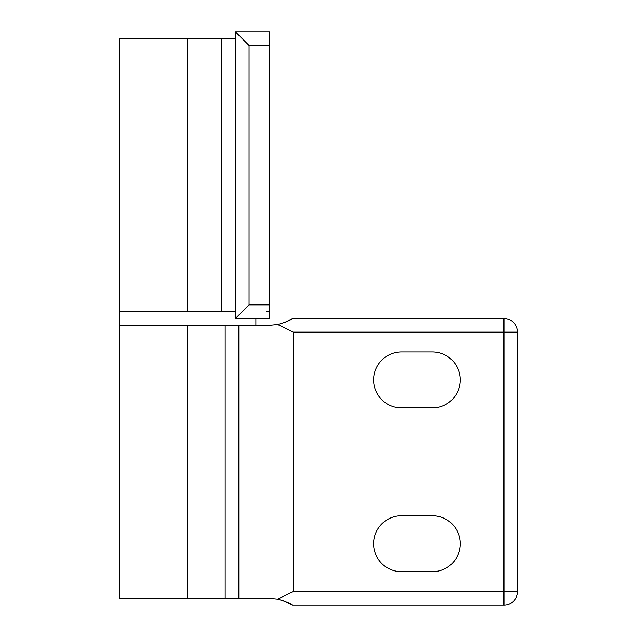 <?xml version="1.0" encoding="UTF-8"?>
<svg xmlns="http://www.w3.org/2000/svg" width="637" height="637" viewBox="0 0 637 637"><rect width="100%" height="100%" fill="white"/><g stroke="black" fill="none" stroke-linecap="round" stroke-linejoin="round"><path stroke-width="0.96" d="M235.427 318.5L235.427 31.85L249.075 45.498L249.075 304.852L235.427 318.5L269.555 318.5L269.555 45.498L249.075 45.498M235.427 31.85L269.555 31.85L269.555 45.498M266.521 311.676L269.555 311.676M235.427 311.676L119.398 311.676L119.398 325.324L269.738 325.324L277.7 324.544C285.71 322.234 290.599 320.22 292.375 318.5L503.947 318.5A13.648 13.648 0 0 1 517.602 332.148L517.602 591.502A13.648 13.648 0 0 1 503.947 605.15L292.375 605.15C290.599 603.43 285.71 601.416 277.7 599.106L293.299 591.502L517.602 591.502M221.78 38.674L221.78 311.676L119.398 311.676L119.398 38.674L235.427 38.674M517.602 332.148L293.299 332.148L277.7 324.544L285.424 322.203L292.375 318.5M432.284 571.707A27.98 27.98 0 0 0 460.272 543.727A27.98 27.98 0 0 0 432.284 515.739L401.573 515.739A27.98 27.98 0 0 0 373.593 543.727A27.98 27.98 0 0 0 401.573 571.707L432.284 571.707M432.284 407.911A27.98 27.98 0 0 0 460.272 379.923A27.98 27.98 0 0 0 432.284 351.942L401.573 351.942A27.98 27.98 0 0 0 373.593 379.923A27.98 27.98 0 0 0 401.573 407.911L432.284 407.911M277.7 599.106L269.738 598.326L119.398 598.326L119.398 325.324L225.187 325.324L225.187 598.326M277.644 599.098L283.919 600.858L292.375 605.15M238.835 598.326L238.835 325.324L238.835 598.326M255.899 318.5L255.899 325.324M249.075 304.852L269.555 304.852M187.652 311.676L187.652 38.674M503.947 605.15L503.947 318.5M293.299 591.502L293.299 332.148M187.652 598.326L187.652 325.324"/></g></svg>
